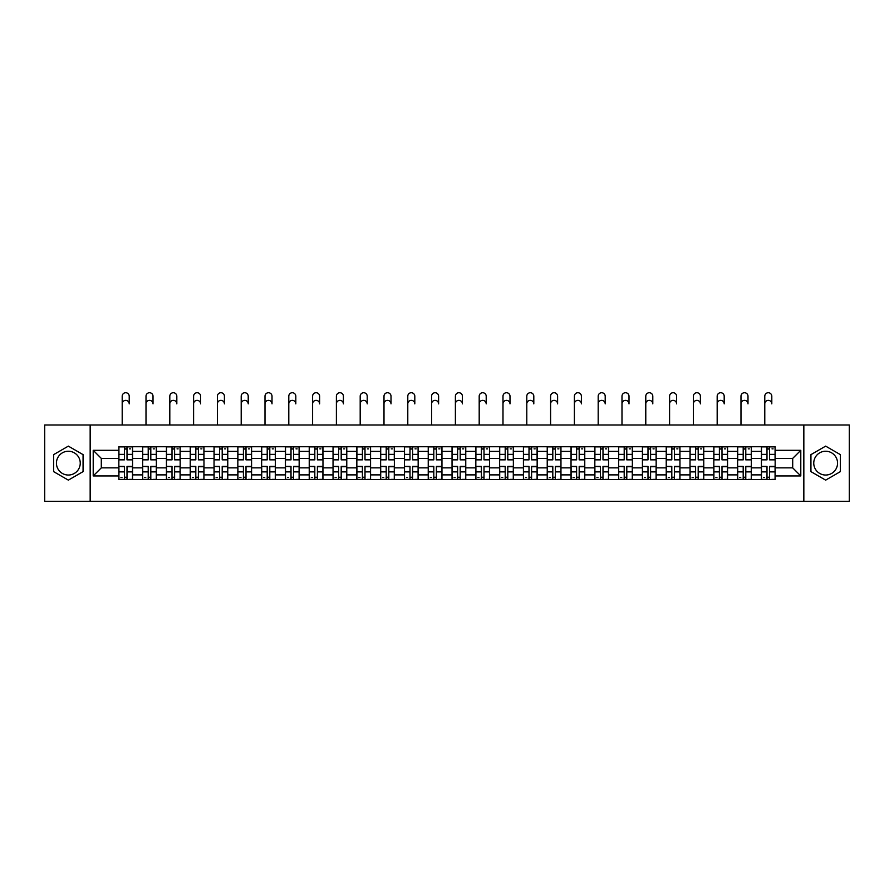 <?xml version="1.0" encoding="UTF-8"?>
<svg xmlns="http://www.w3.org/2000/svg" width="894" height="894" viewBox="0 0 894 894"><rect width="100%" height="100%" fill="white"/><g stroke="black" fill="none" stroke-linecap="round" stroke-linejoin="round"><path stroke-width="1.34" d="M68.346 475.038A11.901 11.901 0 0 1 56.445 463.137A11.901 11.901 0 0 1 68.346 451.235A11.901 11.901 0 0 1 80.248 463.137A11.901 11.901 0 0 1 68.346 475.038M825.654 475.038A11.901 11.901 0 0 1 813.752 463.137A11.901 11.901 0 0 1 825.654 451.235A11.901 11.901 0 0 1 837.555 463.137A11.901 11.901 0 0 1 825.654 475.038M803.84 501.277L849.3 501.277L849.3 424.996L44.7 424.996L44.7 501.277L803.84 501.277L803.84 424.996M142.649 479.53L142.649 451.381L132.569 451.381L132.569 479.53M132.569 451.381L132.569 446.732M142.649 451.381L142.649 446.732M156.372 446.732L156.372 479.53M166.44 479.53L166.44 446.732M180.175 446.732L180.175 479.53M190.243 479.53L190.243 446.732M203.977 446.732L203.977 479.53M214.046 479.53L214.046 446.732M227.769 446.732L227.769 479.53M237.838 479.53L237.838 446.732M251.572 446.732L251.572 479.53M261.64 479.53L261.64 446.732M275.374 446.732L275.374 479.53M285.443 479.53L285.443 446.732M299.166 446.732L299.166 479.53M309.235 479.53L309.235 446.732M322.969 446.732L322.969 479.53M333.037 479.53L333.037 446.732M346.771 446.732L346.771 479.53M356.84 479.53L356.84 446.732M370.563 446.732L370.563 479.53M380.632 479.53L380.632 446.732M394.366 446.732L394.366 479.53M404.434 479.53L404.434 446.732M418.168 446.732L418.168 479.53M428.237 479.53L428.237 446.732M441.96 446.732L441.96 479.53M452.04 479.53L452.04 446.732M465.763 446.732L465.763 479.53M475.832 479.53L475.832 446.732M489.566 446.732L489.566 479.53M499.634 479.53L499.634 446.732M513.368 446.732L513.368 479.53M523.437 479.53L523.437 446.732M537.16 446.732L537.16 479.53M547.229 479.53L547.229 446.732M560.963 446.732L560.963 479.53M571.031 479.53L571.031 446.732M584.765 446.732L584.765 479.53M594.834 479.53L594.834 446.732M608.557 446.732L608.557 479.53M618.626 479.53L618.626 446.732M632.36 446.732L632.36 479.53M642.428 479.53L642.428 446.732M656.162 446.732L656.162 479.53M666.231 479.53L666.231 446.732M679.954 446.732L679.954 479.53M690.023 479.53L690.023 446.732M703.757 446.732L703.757 479.53M713.825 479.53L713.825 446.732M727.56 446.732L727.56 479.53M737.628 479.53L737.628 446.732M751.351 446.732L751.351 479.53M761.431 479.53L761.431 446.732M761.431 467.864L751.351 467.864M737.628 467.864L727.56 467.864M713.825 467.864L703.757 467.864M690.023 467.864L679.954 467.864M666.231 467.864L656.162 467.864M642.428 467.864L632.36 467.864M618.626 467.864L608.557 467.864M594.834 467.864L584.765 467.864M571.031 467.864L560.963 467.864M547.229 467.864L537.16 467.864M523.437 467.864L513.368 467.864M499.634 467.864L489.566 467.864M475.832 467.864L465.763 467.864M452.04 467.864L441.96 467.864M428.237 467.864L418.168 467.864M404.434 467.864L394.366 467.864M380.632 467.864L370.563 467.864M356.84 467.864L346.771 467.864M333.037 467.864L322.969 467.864M309.235 467.864L299.166 467.864M285.443 467.864L275.374 467.864M261.64 467.864L251.572 467.864M237.838 467.864L227.769 467.864M214.046 467.864L203.977 467.864M190.243 467.864L180.175 467.864M166.44 467.864L156.372 467.864M142.649 467.864L132.569 467.864M761.431 458.398L751.351 458.398M737.628 458.398L727.56 458.398M713.825 458.398L703.757 458.398M690.023 458.398L679.954 458.398M666.231 458.398L656.162 458.398M642.428 458.398L632.36 458.398M618.626 458.398L608.557 458.398M594.834 458.398L584.765 458.398M571.031 458.398L560.963 458.398M547.229 458.398L537.16 458.398M523.437 458.398L513.368 458.398M499.634 458.398L489.566 458.398M475.832 458.398L465.763 458.398M452.04 458.398L441.96 458.398M428.237 458.398L418.168 458.398M404.434 458.398L394.366 458.398M380.632 458.398L370.563 458.398M356.84 458.398L346.771 458.398M333.037 458.398L322.969 458.398M309.235 458.398L299.166 458.398M285.443 458.398L275.374 458.398M261.64 458.398L251.572 458.398M237.838 458.398L227.769 458.398M214.046 458.398L203.977 458.398M190.243 458.398L180.175 458.398M166.44 458.398L156.372 458.398M142.649 458.398L132.569 458.398M101.301 467.864L118.846 467.864L118.846 458.398L101.301 458.398L101.301 467.864L93.211 475.943L93.211 450.319L118.846 450.319L118.846 458.398M775.154 458.398L775.154 467.864L792.699 467.864L792.699 458.398L775.154 458.398L775.154 446.732L118.846 446.732L118.846 450.319M775.154 450.319L800.789 450.319L800.789 475.943L775.154 475.943L775.154 467.864M118.846 467.864L118.846 479.53L775.154 479.53L775.154 475.943M118.846 475.943L93.211 475.943M90.16 501.277L90.16 424.996M83.064 454.633L68.346 446.128L53.629 454.633L53.629 471.63L68.346 480.134L83.064 471.63L83.064 454.633M840.371 454.633L825.654 446.128L810.936 454.633L810.936 471.63L825.654 480.134L840.371 471.63L840.371 454.633M127.004 477.24L124.411 477.24M124.411 449.023L127.004 449.023M150.807 477.24L148.214 477.24M148.214 449.023L150.807 449.023M174.609 477.24L172.006 477.24M172.006 449.023L174.609 449.023M198.401 477.24L195.808 477.24M195.808 449.023L198.401 449.023M222.204 477.24L219.611 477.24M219.611 449.023L222.204 449.023M246.006 477.24L243.414 477.24M243.414 449.023L246.006 449.023M269.798 477.24L267.205 477.24M267.205 449.023L269.798 449.023M293.601 477.24L291.008 477.24M291.008 449.023L293.601 449.023M317.404 477.24L314.811 477.24M314.811 449.023L317.404 449.023M341.195 477.24L338.602 477.24M338.602 449.023L341.195 449.023M364.998 477.24L362.405 477.24M362.405 449.023L364.998 449.023M388.801 477.24L386.208 477.24M386.208 449.023L388.801 449.023M412.603 477.24L410 477.24M410 449.023L412.603 449.023M436.395 477.24L433.802 477.24M433.802 449.023L436.395 449.023M460.198 477.24L457.605 477.24M457.605 449.023L460.198 449.023M484 477.24L481.397 477.24M481.397 449.023L484 449.023M507.792 477.24L505.199 477.24M505.199 449.023L507.792 449.023M531.595 477.24L529.002 477.24M529.002 449.023L531.595 449.023M555.397 477.24L552.805 477.24M552.805 449.023L555.397 449.023M579.189 477.24L576.596 477.24M576.596 449.023L579.189 449.023M602.992 477.24L600.399 477.24M600.399 449.023L602.992 449.023M626.795 477.24L624.202 477.24M624.202 449.023L626.795 449.023M650.586 477.24L647.994 477.24M647.994 449.023L650.586 449.023M674.389 477.24L671.796 477.24M671.796 449.023L674.389 449.023M698.192 477.24L695.599 477.24M695.599 449.023L698.192 449.023M721.994 477.24L719.391 477.24M719.391 449.023L721.994 449.023M745.786 477.24L743.193 477.24M743.193 449.023L745.786 449.023M769.589 477.24L766.996 477.24M766.996 449.023L769.589 449.023M93.211 450.319L101.301 458.398M792.699 467.864L800.789 475.943M792.699 458.398L800.789 450.319M122.199 403.864L122.199 396.232A3.509 3.509 0 0 1 125.708 392.723A3.509 3.509 0 0 1 129.217 396.232L129.217 403.864A3.509 3.509 70.9 0 0 125.708 400.356A3.509 3.509 70.9 0 0 122.199 403.864L122.199 424.996M127.004 459.851L127.004 446.888L132.502 446.888L132.502 459.851L127.004 459.851M124.411 448.866L127.004 448.866M129.451 448.866L130.513 448.866M124.411 446.888L118.924 446.888L118.924 459.851L124.411 459.851L124.411 446.888L127.004 446.888M124.411 466.735L118.924 466.411L124.411 466.411L124.411 479.385L118.924 479.385L121.975 479.385M118.924 466.735L118.924 479.385M127.004 477.396L124.411 477.396M121.975 477.396L120.902 477.396M129.451 479.385L132.502 479.385L132.502 466.411L127.004 466.411L127.004 479.385L122.199 479.385M132.502 479.385L129.217 479.385M146.001 403.864L146.001 396.232A3.509 3.509 0 0 1 149.51 392.723A3.509 3.509 0 0 1 153.019 396.232L153.019 403.864A3.509 3.509 70.9 0 0 149.51 400.356A3.509 3.509 70.9 0 0 146.001 403.864L146.001 424.996M150.807 459.851L150.807 446.888L156.294 446.888L156.294 459.851L150.807 459.851M148.214 448.866L150.807 448.866M153.243 448.866L154.316 448.866M148.214 446.888L142.716 446.888L142.716 459.851L148.214 459.851L148.214 446.888L150.807 446.888M169.804 403.864L169.804 396.232A3.509 3.509 0 0 1 173.313 392.723A3.509 3.509 0 0 1 176.822 396.232L176.822 403.864A3.509 3.509 70.9 0 0 173.313 400.356A3.509 3.509 70.9 0 0 169.804 403.864L169.804 424.996M174.609 459.851L174.609 446.888L180.096 446.888L180.096 459.851L174.609 459.851M172.006 448.866L174.609 448.866M177.046 448.866L178.118 448.866M172.006 446.888L166.519 446.888L166.519 459.851L172.006 459.851L172.006 446.888L174.609 446.888M148.214 466.735L142.716 466.411L148.214 466.411L148.214 479.385L142.716 479.385L145.767 479.385M142.716 466.735L142.716 479.385M150.807 477.396L148.214 477.396M145.767 477.396L144.705 477.396M153.243 479.385L156.294 479.385L156.294 466.411L150.807 466.411L150.807 479.385L146.001 479.385M156.294 479.385L153.019 479.385M172.006 466.735L166.519 466.411L172.006 466.411L172.006 479.385L166.519 479.385L169.569 479.385M166.519 466.735L166.519 479.385M174.609 477.396L172.006 477.396M169.569 477.396L168.497 477.396M177.046 479.385L180.096 479.385L180.096 466.411L174.609 466.411L174.609 479.385L169.804 479.385M180.096 479.385L176.822 479.385M193.596 403.864L193.596 396.232A3.509 3.509 0 0 1 197.105 392.723A3.509 3.509 0 0 1 200.614 396.232L200.614 403.864A3.509 3.509 70.9 0 0 197.105 400.356A3.509 3.509 70.9 0 0 193.596 403.864L193.596 424.996M198.401 459.851L198.401 446.888L203.899 446.888L203.899 459.851L198.401 459.851M195.808 448.866L198.401 448.866M200.848 448.866L201.91 448.866M195.808 446.888L190.321 446.888L190.321 459.851L195.808 459.851L195.808 446.888L198.401 446.888M217.398 403.864L217.398 396.232A3.509 3.509 0 0 1 220.907 392.723A3.509 3.509 0 0 1 224.416 396.232L224.416 403.864A3.509 3.509 70.9 0 0 220.907 400.356A3.509 3.509 70.9 0 0 217.398 403.864L217.398 424.996M222.204 459.851L222.204 446.888L227.691 446.888L227.691 459.851L222.204 459.851M219.611 448.866L222.204 448.866M224.64 448.866L225.713 448.866M219.611 446.888L214.113 446.888L214.113 459.851L219.611 459.851L219.611 446.888L222.204 446.888M241.201 403.864L241.201 396.232A3.509 3.509 0 0 1 244.71 392.723A3.509 3.509 0 0 1 248.219 396.232L248.219 403.864A3.509 3.509 70.9 0 0 244.71 400.356A3.509 3.509 70.9 0 0 241.201 403.864L241.201 424.996M246.006 459.851L246.006 446.888L251.493 446.888L251.493 459.851L246.006 459.851M243.414 448.866L246.006 448.866M248.443 448.866L249.515 448.866M243.414 446.888L237.916 446.888L237.916 459.851L243.414 459.851L243.414 446.888L246.006 446.888M195.808 466.735L190.321 466.411L195.808 466.411L195.808 479.385L190.321 479.385L193.372 479.385M190.321 466.735L190.321 479.385M198.401 477.396L195.808 477.396M193.372 477.396L192.299 477.396M200.848 479.385L203.899 479.385L203.899 466.411L198.401 466.411L198.401 479.385L193.596 479.385M203.899 479.385L200.614 479.385M219.611 466.735L214.113 466.411L219.611 466.411L219.611 479.385L214.113 479.385L217.164 479.385M214.113 466.735L214.113 479.385M222.204 477.396L219.611 477.396M217.164 477.396L216.102 477.396M224.64 479.385L227.691 479.385L227.691 466.411L222.204 466.411L222.204 479.385L217.398 479.385M227.691 479.385L224.416 479.385M243.414 466.735L237.916 466.411L243.414 466.411L243.414 479.385L237.916 479.385L240.967 479.385M237.916 466.735L237.916 479.385M246.006 477.396L243.414 477.396M240.967 477.396L239.905 477.396M248.443 479.385L251.493 479.385L251.493 466.411L246.006 466.411L246.006 479.385L241.201 479.385M251.493 479.385L248.219 479.385M264.993 403.864L264.993 396.232A3.509 3.509 0 0 1 268.502 392.723A3.509 3.509 0 0 1 272.011 396.232L272.011 403.864A3.509 3.509 70.9 0 0 268.502 400.356A3.509 3.509 70.9 0 0 264.993 403.864L264.993 424.996M269.798 459.851L269.798 446.888L275.296 446.888L275.296 459.851L269.798 459.851M267.205 448.866L269.798 448.866M272.245 448.866L273.307 448.866M267.205 446.888L261.718 446.888L261.718 459.851L267.205 459.851L267.205 446.888L269.798 446.888M267.205 466.735L261.718 466.411L267.205 466.411L267.205 479.385L261.718 479.385L264.769 479.385M261.718 466.735L261.718 479.385M269.798 477.396L267.205 477.396M264.769 477.396L263.696 477.396M272.245 479.385L275.296 479.385L275.296 466.411L269.798 466.411L269.798 479.385L264.993 479.385M275.296 479.385L272.011 479.385M288.796 403.864L288.796 396.232A3.509 3.509 0 0 1 292.304 392.723A3.509 3.509 0 0 1 295.813 396.232L295.813 403.864A3.509 3.509 70.9 0 0 292.304 400.356A3.509 3.509 70.9 0 0 288.796 403.864L288.796 424.996M293.601 459.851L293.601 446.888L299.099 446.888L299.099 459.851L293.601 459.851M291.008 448.866L293.601 448.866M296.037 448.866L297.11 448.866M291.008 446.888L285.51 446.888L285.51 459.851L291.008 459.851L291.008 446.888L293.601 446.888M291.008 466.735L285.51 466.411L291.008 466.411L291.008 479.385L285.51 479.385L288.572 479.385M285.51 466.735L285.51 479.385M293.601 477.396L291.008 477.396M288.572 477.396L287.499 477.396M296.037 479.385L299.099 479.385L299.099 466.411L293.601 466.411L293.601 479.385L288.796 479.385M299.099 479.385L295.813 479.385M312.598 403.864L312.598 396.232A3.509 3.509 0 0 1 316.107 392.723A3.509 3.509 0 0 1 319.616 396.232L319.616 403.864A3.509 3.509 70.9 0 0 316.107 400.356A3.509 3.509 70.9 0 0 312.598 403.864L312.598 424.996M317.404 459.851L317.404 446.888L322.89 446.888L322.89 459.851L317.404 459.851M314.811 448.866L317.404 448.866M319.84 448.866L320.912 448.866M314.811 446.888L309.313 446.888L309.313 459.851L314.811 459.851L314.811 446.888L317.404 446.888M314.811 466.735L309.313 466.411L314.811 466.411L314.811 479.385L309.313 479.385L312.364 479.385M309.313 466.735L309.313 479.385M317.404 477.396L314.811 477.396M312.364 477.396L311.302 477.396M319.84 479.385L322.89 479.385L322.89 466.411L317.404 466.411L317.404 479.385L312.598 479.385M322.89 479.385L319.616 479.385M336.39 403.864L336.39 396.232A3.509 3.509 0 0 1 339.899 392.723A3.509 3.509 0 0 1 343.408 396.232L343.408 403.864A3.509 3.509 70.9 0 0 339.899 400.356A3.509 3.509 70.9 0 0 336.39 403.864L336.39 424.996M341.195 459.851L341.195 446.888L346.693 446.888L346.693 459.851L341.195 459.851M338.602 448.866L341.195 448.866M343.642 448.866L344.704 448.866M338.602 446.888L333.116 446.888L333.116 459.851L338.602 459.851L338.602 446.888L341.195 446.888M338.602 466.735L333.116 466.411L338.602 466.411L338.602 479.385L333.116 479.385L336.166 479.385M333.116 466.735L333.116 479.385M341.195 477.396L338.602 477.396M336.166 477.396L335.094 477.396M343.642 479.385L346.693 479.385L346.693 466.411L341.195 466.411L341.195 479.385L336.39 479.385M346.693 479.385L343.408 479.385M360.193 403.864L360.193 396.232A3.509 3.509 0 0 1 363.702 392.723A3.509 3.509 0 0 1 367.211 396.232L367.211 403.864A3.509 3.509 70.9 0 0 363.702 400.356A3.509 3.509 70.9 0 0 360.193 403.864L360.193 424.996M364.998 459.851L364.998 446.888L370.496 446.888L370.496 459.851L364.998 459.851M362.405 448.866L364.998 448.866M367.445 448.866L368.507 448.866M362.405 446.888L356.918 446.888L356.918 459.851L362.405 459.851L362.405 446.888L364.998 446.888M362.405 466.735L356.918 466.411L362.405 466.411L362.405 479.385L356.918 479.385L359.969 479.385M356.918 466.735L356.918 479.385M364.998 477.396L362.405 477.396M359.969 477.396L358.896 477.396M367.445 479.385L370.496 479.385L370.496 466.411L364.998 466.411L364.998 479.385L360.193 479.385M370.496 479.385L367.211 479.385M383.995 403.864L383.995 396.232A3.509 3.509 0 0 1 387.504 392.723A3.509 3.509 0 0 1 391.013 396.232L391.013 403.864A3.509 3.509 70.9 0 0 387.504 400.356A3.509 3.509 70.9 0 0 383.995 403.864L383.995 424.996M388.801 459.851L388.801 446.888L394.288 446.888L394.288 459.851L388.801 459.851M386.208 448.866L388.801 448.866M391.237 448.866L392.31 448.866M386.208 446.888L380.71 446.888L380.71 459.851L386.208 459.851L386.208 446.888L388.801 446.888M386.208 466.735L380.71 466.411L386.208 466.411L386.208 479.385L380.71 479.385L383.761 479.385M380.71 466.735L380.71 479.385M388.801 477.396L386.208 477.396M383.761 477.396L382.699 477.396M391.237 479.385L394.288 479.385L394.288 466.411L388.801 466.411L388.801 479.385L383.995 479.385M394.288 479.385L391.013 479.385M407.787 403.864L407.787 396.232A3.509 3.509 0 0 1 411.296 392.723A3.509 3.509 0 0 1 414.805 396.232L414.805 403.864A3.509 3.509 70.9 0 0 411.296 400.356A3.509 3.509 70.9 0 0 407.787 403.864L407.787 424.996M412.603 459.851L412.603 446.888L418.09 446.888L418.09 459.851L412.603 459.851M410 448.866L412.603 448.866M415.039 448.866L416.101 448.866M410 446.888L404.513 446.888L404.513 459.851L410 459.851L410 446.888L412.603 446.888M410 466.735L404.513 466.411L410 466.411L410 479.385L404.513 479.385L407.563 479.385M404.513 466.735L404.513 479.385M412.603 477.396L410 477.396M407.563 477.396L406.491 477.396M415.039 479.385L418.09 479.385L418.09 466.411L412.603 466.411L412.603 479.385L407.787 479.385M418.09 479.385L414.805 479.385M431.59 403.864L431.59 396.232A3.509 3.509 0 0 1 435.099 392.723A3.509 3.509 0 0 1 438.608 396.232L438.608 403.864A3.509 3.509 70.9 0 0 435.099 400.356A3.509 3.509 70.9 0 0 431.59 403.864L431.59 424.996M436.395 459.851L436.395 446.888L441.893 446.888L441.893 459.851L436.395 459.851M433.802 448.866L436.395 448.866M438.842 448.866L439.904 448.866M433.802 446.888L428.315 446.888L428.315 459.851L433.802 459.851L433.802 446.888L436.395 446.888M433.802 466.735L428.315 466.411L433.802 466.411L433.802 479.385L428.315 479.385L431.366 479.385M428.315 466.735L428.315 479.385M436.395 477.396L433.802 477.396M431.366 477.396L430.293 477.396M438.842 479.385L441.893 479.385L441.893 466.411L436.395 466.411L436.395 479.385L431.59 479.385M441.893 479.385L438.608 479.385M455.392 403.864L455.392 396.232A3.509 3.509 0 0 1 458.901 392.723A3.509 3.509 0 0 1 462.41 396.232L462.41 403.864A3.509 3.509 70.9 0 0 458.901 400.356A3.509 3.509 70.9 0 0 455.392 403.864L455.392 424.996M460.198 459.851L460.198 446.888L465.685 446.888L465.685 459.851L460.198 459.851M457.605 448.866L460.198 448.866M462.634 448.866L463.707 448.866M457.605 446.888L452.107 446.888L452.107 459.851L457.605 459.851L457.605 446.888L460.198 446.888M457.605 466.735L452.107 466.411L457.605 466.411L457.605 479.385L452.107 479.385L455.158 479.385M452.107 466.735L452.107 479.385M460.198 477.396L457.605 477.396M455.158 477.396L454.096 477.396M462.634 479.385L465.685 479.385L465.685 466.411L460.198 466.411L460.198 479.385L455.392 479.385M465.685 479.385L462.41 479.385M479.195 403.864L479.195 396.232A3.509 3.509 0 0 1 482.704 392.723A3.509 3.509 0 0 1 486.213 396.232L486.213 403.864A3.509 3.509 70.9 0 0 482.704 400.356A3.509 3.509 70.9 0 0 479.195 403.864L479.195 424.996M484 459.851L484 446.888L489.487 446.888L489.487 459.851L484 459.851M481.397 448.866L484 448.866M486.437 448.866L487.509 448.866M481.397 446.888L475.91 446.888L475.91 459.851L481.397 459.851L481.397 446.888L484 446.888M481.397 466.735L475.91 466.411L481.397 466.411L481.397 479.385L475.91 479.385L478.961 479.385M475.91 466.735L475.91 479.385M484 477.396L481.397 477.396M478.961 477.396L477.899 477.396M486.437 479.385L489.487 479.385L489.487 466.411L484 466.411L484 479.385L479.195 479.385M489.487 479.385L486.213 479.385M502.987 403.864L502.987 396.232A3.509 3.509 0 0 1 506.496 392.723A3.509 3.509 0 0 1 510.005 396.232L510.005 403.864A3.509 3.509 70.9 0 0 506.496 400.356A3.509 3.509 70.9 0 0 502.987 403.864L502.987 424.996M507.792 459.851L507.792 446.888L513.29 446.888L513.29 459.851L507.792 459.851M505.199 448.866L507.792 448.866M510.239 448.866L511.301 448.866M505.199 446.888L499.712 446.888L499.712 459.851L505.199 459.851L505.199 446.888L507.792 446.888M505.199 466.735L499.712 466.411L505.199 466.411L505.199 479.385L499.712 479.385L502.763 479.385M499.712 466.735L499.712 479.385M507.792 477.396L505.199 477.396M502.763 477.396L501.69 477.396M510.239 479.385L513.29 479.385L513.29 466.411L507.792 466.411L507.792 479.385L502.987 479.385M513.29 479.385L510.005 479.385M526.789 403.864L526.789 396.232A3.509 3.509 0 0 1 530.298 392.723A3.509 3.509 0 0 1 533.807 396.232L533.807 403.864A3.509 3.509 70.9 0 0 530.298 400.356A3.509 3.509 70.9 0 0 526.789 403.864L526.789 424.996M531.595 459.851L531.595 446.888L537.082 446.888L537.082 459.851L531.595 459.851M529.002 448.866L531.595 448.866M534.031 448.866L535.104 448.866M529.002 446.888L523.504 446.888L523.504 459.851L529.002 459.851L529.002 446.888L531.595 446.888M529.002 466.735L523.504 466.411L529.002 466.411L529.002 479.385L523.504 479.385L526.555 479.385M523.504 466.735L523.504 479.385M531.595 477.396L529.002 477.396M526.555 477.396L525.493 477.396M534.031 479.385L537.082 479.385L537.082 466.411L531.595 466.411L531.595 479.385L526.789 479.385M537.082 479.385L533.807 479.385M550.592 403.864L550.592 396.232A3.509 3.509 0 0 1 554.101 392.723A3.509 3.509 0 0 1 557.61 396.232L557.61 403.864A3.509 3.509 70.9 0 0 554.101 400.356A3.509 3.509 70.9 0 0 550.592 403.864L550.592 424.996M555.397 459.851L555.397 446.888L560.884 446.888L560.884 459.851L555.397 459.851M552.805 448.866L555.397 448.866M557.834 448.866L558.906 448.866M552.805 446.888L547.307 446.888L547.307 459.851L552.805 459.851L552.805 446.888L555.397 446.888M552.805 466.735L547.307 466.411L552.805 466.411L552.805 479.385L547.307 479.385L550.358 479.385M547.307 466.735L547.307 479.385M555.397 477.396L552.805 477.396M550.358 477.396L549.296 477.396M557.834 479.385L560.884 479.385L560.884 466.411L555.397 466.411L555.397 479.385L550.592 479.385M560.884 479.385L557.61 479.385M574.384 403.864L574.384 396.232A3.509 3.509 0 0 1 577.893 392.723A3.509 3.509 0 0 1 581.402 396.232L581.402 403.864A3.509 3.509 70.9 0 0 577.893 400.356A3.509 3.509 70.9 0 0 574.384 403.864L574.384 424.996M579.189 459.851L579.189 446.888L584.687 446.888L584.687 459.851L579.189 459.851M576.596 448.866L579.189 448.866M581.636 448.866L582.698 448.866M576.596 446.888L571.11 446.888L571.11 459.851L576.596 459.851L576.596 446.888L579.189 446.888M576.596 466.735L571.11 466.411L576.596 466.411L576.596 479.385L571.11 479.385L574.16 479.385M571.11 466.735L571.11 479.385M579.189 477.396L576.596 477.396M574.16 477.396L573.088 477.396M581.636 479.385L584.687 479.385L584.687 466.411L579.189 466.411L579.189 479.385L574.384 479.385M584.687 479.385L581.402 479.385M598.187 403.864L598.187 396.232A3.509 3.509 0 0 1 601.696 392.723A3.509 3.509 0 0 1 605.204 396.232L605.204 403.864A3.509 3.509 70.9 0 0 601.696 400.356A3.509 3.509 70.9 0 0 598.187 403.864L598.187 424.996M602.992 459.851L602.992 446.888L608.49 446.888L608.49 459.851L602.992 459.851M600.399 448.866L602.992 448.866M605.428 448.866L606.501 448.866M600.399 446.888L594.901 446.888L594.901 459.851L600.399 459.851L600.399 446.888L602.992 446.888M600.399 466.735L594.901 466.411L600.399 466.411L600.399 479.385L594.901 479.385L597.963 479.385M594.901 466.735L594.901 479.385M602.992 477.396L600.399 477.396M597.963 477.396L596.89 477.396M605.428 479.385L608.49 479.385L608.49 466.411L602.992 466.411L602.992 479.385L598.187 479.385M608.49 479.385L605.204 479.385M621.989 403.864L621.989 396.232A3.509 3.509 0 0 1 625.498 392.723A3.509 3.509 0 0 1 629.007 396.232L629.007 403.864A3.509 3.509 70.9 0 0 625.498 400.356A3.509 3.509 70.9 0 0 621.989 403.864L621.989 424.996M626.795 459.851L626.795 446.888L632.281 446.888L632.281 459.851L626.795 459.851M624.202 448.866L626.795 448.866M629.231 448.866L630.304 448.866M624.202 446.888L618.704 446.888L618.704 459.851L624.202 459.851L624.202 446.888L626.795 446.888M624.202 466.735L618.704 466.411L624.202 466.411L624.202 479.385L618.704 479.385L621.755 479.385M618.704 466.735L618.704 479.385M626.795 477.396L624.202 477.396M621.755 477.396L620.693 477.396M629.231 479.385L632.281 479.385L632.281 466.411L626.795 466.411L626.795 479.385L621.989 479.385M632.281 479.385L629.007 479.385M645.781 403.864L645.781 396.232A3.509 3.509 0 0 1 649.29 392.723A3.509 3.509 0 0 1 652.799 396.232L652.799 403.864A3.509 3.509 70.9 0 0 649.29 400.356A3.509 3.509 70.9 0 0 645.781 403.864L645.781 424.996M650.586 459.851L650.586 446.888L656.084 446.888L656.084 459.851L650.586 459.851M647.994 448.866L650.586 448.866M653.033 448.866L654.095 448.866M647.994 446.888L642.507 446.888L642.507 459.851L647.994 459.851L647.994 446.888L650.586 446.888M647.994 466.735L642.507 466.411L647.994 466.411L647.994 479.385L642.507 479.385L645.557 479.385M642.507 466.735L642.507 479.385M650.586 477.396L647.994 477.396M645.557 477.396L644.485 477.396M653.033 479.385L656.084 479.385L656.084 466.411L650.586 466.411L650.586 479.385L645.781 479.385M656.084 479.385L652.799 479.385M669.584 403.864L669.584 396.232A3.509 3.509 0 0 1 673.093 392.723A3.509 3.509 0 0 1 676.602 396.232L676.602 403.864A3.509 3.509 70.9 0 0 673.093 400.356A3.509 3.509 70.9 0 0 669.584 403.864L669.584 424.996M674.389 459.851L674.389 446.888L679.887 446.888L679.887 459.851L674.389 459.851M671.796 448.866L674.389 448.866M676.836 448.866L677.898 448.866M671.796 446.888L666.309 446.888L666.309 459.851L671.796 459.851L671.796 446.888L674.389 446.888M671.796 466.735L666.309 466.411L671.796 466.411L671.796 479.385L666.309 479.385L669.36 479.385M666.309 466.735L666.309 479.385M674.389 477.396L671.796 477.396M669.36 477.396L668.287 477.396M676.836 479.385L679.887 479.385L679.887 466.411L674.389 466.411L674.389 479.385L669.584 479.385M679.887 479.385L676.602 479.385M693.386 403.864L693.386 396.232A3.509 3.509 0 0 1 696.895 392.723A3.509 3.509 0 0 1 700.404 396.232L700.404 403.864A3.509 3.509 70.9 0 0 696.895 400.356A3.509 3.509 70.9 0 0 693.386 403.864L693.386 424.996M698.192 459.851L698.192 446.888L703.679 446.888L703.679 459.851L698.192 459.851M695.599 448.866L698.192 448.866M700.628 448.866L701.701 448.866M695.599 446.888L690.101 446.888L690.101 459.851L695.599 459.851L695.599 446.888L698.192 446.888M695.599 466.735L690.101 466.411L695.599 466.411L695.599 479.385L690.101 479.385L693.152 479.385M690.101 466.735L690.101 479.385M698.192 477.396L695.599 477.396M693.152 477.396L692.09 477.396M700.628 479.385L703.679 479.385L703.679 466.411L698.192 466.411L698.192 479.385L693.386 479.385M703.679 479.385L700.404 479.385M717.178 403.864L717.178 396.232A3.509 3.509 0 0 1 720.687 392.723A3.509 3.509 0 0 1 724.196 396.232L724.196 403.864A3.509 3.509 70.9 0 0 720.687 400.356A3.509 3.509 70.9 0 0 717.178 403.864L717.178 424.996M721.994 459.851L721.994 446.888L727.481 446.888L727.481 459.851L721.994 459.851M719.391 448.866L721.994 448.866M724.431 448.866L725.503 448.866M719.391 446.888L713.904 446.888L713.904 459.851L719.391 459.851L719.391 446.888L721.994 446.888M719.391 466.735L713.904 466.411L719.391 466.411L719.391 479.385L713.904 479.385L716.954 479.385M713.904 466.735L713.904 479.385M721.994 477.396L719.391 477.396M716.954 477.396L715.882 477.396M724.431 479.385L727.481 479.385L727.481 466.411L721.994 466.411L721.994 479.385L717.178 479.385M727.481 479.385L724.196 479.385M740.981 403.864L740.981 396.232A3.509 3.509 0 0 1 744.49 392.723A3.509 3.509 0 0 1 747.999 396.232L747.999 403.864A3.509 3.509 70.9 0 0 744.49 400.356A3.509 3.509 70.9 0 0 740.981 403.864L740.981 424.996M745.786 459.851L745.786 446.888L751.284 446.888L751.284 459.851L745.786 459.851M743.193 448.866L745.786 448.866M748.233 448.866L749.295 448.866M743.193 446.888L737.706 446.888L737.706 459.851L743.193 459.851L743.193 446.888L745.786 446.888M743.193 466.735L737.706 466.411L743.193 466.411L743.193 479.385L737.706 479.385L740.757 479.385M737.706 466.735L737.706 479.385M745.786 477.396L743.193 477.396M740.757 477.396L739.684 477.396M748.233 479.385L751.284 479.385L751.284 466.411L745.786 466.411L745.786 479.385L740.981 479.385M751.284 479.385L747.999 479.385M764.783 403.864L764.783 396.232A3.509 3.509 0 0 1 768.292 392.723A3.509 3.509 0 0 1 771.801 396.232L771.801 403.864A3.509 3.509 70.9 0 0 768.292 400.356A3.509 3.509 70.9 0 0 764.783 403.864L764.783 424.996M769.589 459.851L769.589 446.888L775.076 446.888L775.076 459.851L769.589 459.851M766.996 448.866L769.589 448.866M772.025 448.866L773.098 448.866M766.996 446.888L761.498 446.888L761.498 459.851L766.996 459.851L766.996 446.888L769.589 446.888M766.996 466.735L761.498 466.411L766.996 466.411L766.996 479.385L761.498 479.385L764.549 479.385M761.498 466.735L761.498 479.385M769.589 477.396L766.996 477.396M764.549 477.396L763.487 477.396M772.025 479.385L775.076 479.385L775.076 466.411L769.589 466.411L769.589 479.385L764.783 479.385M775.076 479.385L771.801 479.385M737.628 451.381L727.56 451.381M713.825 451.381L703.757 451.381M690.023 451.381L679.954 451.381M666.231 451.381L656.162 451.381M642.428 451.381L632.36 451.381M618.626 451.381L608.557 451.381M594.834 451.381L584.765 451.381M571.031 451.381L560.963 451.381M547.229 451.381L537.16 451.381M523.437 451.381L513.368 451.381M499.634 451.381L489.566 451.381M475.832 451.381L465.763 451.381M452.04 451.381L441.96 451.381M428.237 451.381L418.168 451.381M404.434 451.381L394.366 451.381M380.632 451.381L370.563 451.381M356.84 451.381L346.771 451.381M333.037 451.381L322.969 451.381M309.235 451.381L299.166 451.381M285.443 451.381L275.374 451.381M261.64 451.381L251.572 451.381M237.838 451.381L227.769 451.381M214.046 451.381L203.977 451.381M190.243 451.381L180.175 451.381M166.44 451.381L156.372 451.381M761.431 451.381L751.351 451.381M737.628 474.882L727.56 474.882M713.825 474.882L703.757 474.882M690.023 474.882L679.954 474.882M666.231 474.882L656.162 474.882M642.428 474.882L632.36 474.882M618.626 474.882L608.557 474.882M594.834 474.882L584.765 474.882M571.031 474.882L560.963 474.882M547.229 474.882L537.16 474.882M523.437 474.882L513.368 474.882M499.634 474.882L489.566 474.882M475.832 474.882L465.763 474.882M452.04 474.882L441.96 474.882M428.237 474.882L418.168 474.882M404.434 474.882L394.366 474.882M380.632 474.882L370.563 474.882M356.84 474.882L346.771 474.882M333.037 474.882L322.969 474.882M309.235 474.882L299.166 474.882M285.443 474.882L275.374 474.882M261.64 474.882L251.572 474.882M237.838 474.882L227.769 474.882M214.046 474.882L203.977 474.882M190.243 474.882L180.175 474.882M166.44 474.882L156.372 474.882M142.649 474.882L132.569 474.882M761.431 474.882L751.351 474.882M127.004 459.527L132.502 459.527M127.004 454.375L132.502 454.375M118.924 459.527L124.411 459.527M118.924 454.375L124.411 454.375M124.411 471.887L118.924 471.887M132.502 466.735L127.004 466.735M132.502 471.887L127.004 471.887M150.807 459.527L156.294 459.527M150.807 454.375L156.294 454.375M142.716 459.527L148.214 459.527M142.716 454.375L148.214 454.375M174.609 459.527L180.096 459.527M174.609 454.375L180.096 454.375M166.519 459.527L172.006 459.527M166.519 454.375L172.006 454.375M148.214 471.887L142.716 471.887M156.294 466.735L150.807 466.735M156.294 471.887L150.807 471.887M172.006 471.887L166.519 471.887M180.096 466.735L174.609 466.735M180.096 471.887L174.609 471.887M198.401 459.527L203.899 459.527M198.401 454.375L203.899 454.375M190.321 459.527L195.808 459.527M190.321 454.375L195.808 454.375M222.204 459.527L227.691 459.527M222.204 454.375L227.691 454.375M214.113 459.527L219.611 459.527M214.113 454.375L219.611 454.375M246.006 459.527L251.493 459.527M246.006 454.375L251.493 454.375M237.916 459.527L243.414 459.527M237.916 454.375L243.414 454.375M195.808 471.887L190.321 471.887M203.899 466.735L198.401 466.735M203.899 471.887L198.401 471.887M219.611 471.887L214.113 471.887M227.691 466.735L222.204 466.735M227.691 471.887L222.204 471.887M243.414 471.887L237.916 471.887M251.493 466.735L246.006 466.735M251.493 471.887L246.006 471.887M269.798 459.527L275.296 459.527M269.798 454.375L275.296 454.375M261.718 459.527L267.205 459.527M261.718 454.375L267.205 454.375M267.205 471.887L261.718 471.887M275.296 466.735L269.798 466.735M275.296 471.887L269.798 471.887M293.601 459.527L299.099 459.527M293.601 454.375L299.099 454.375M285.51 459.527L291.008 459.527M285.51 454.375L291.008 454.375M291.008 471.887L285.51 471.887M299.099 466.735L293.601 466.735M299.099 471.887L293.601 471.887M317.404 459.527L322.89 459.527M317.404 454.375L322.89 454.375M309.313 459.527L314.811 459.527M309.313 454.375L314.811 454.375M314.811 471.887L309.313 471.887M322.89 466.735L317.404 466.735M322.89 471.887L317.404 471.887M341.195 459.527L346.693 459.527M341.195 454.375L346.693 454.375M333.116 459.527L338.602 459.527M333.116 454.375L338.602 454.375M338.602 471.887L333.116 471.887M346.693 466.735L341.195 466.735M346.693 471.887L341.195 471.887M364.998 459.527L370.496 459.527M364.998 454.375L370.496 454.375M356.918 459.527L362.405 459.527M356.918 454.375L362.405 454.375M362.405 471.887L356.918 471.887M370.496 466.735L364.998 466.735M370.496 471.887L364.998 471.887M388.801 459.527L394.288 459.527M388.801 454.375L394.288 454.375M380.71 459.527L386.208 459.527M380.71 454.375L386.208 454.375M386.208 471.887L380.71 471.887M394.288 466.735L388.801 466.735M394.288 471.887L388.801 471.887M412.603 459.527L418.09 459.527M412.603 454.375L418.09 454.375M404.513 459.527L410 459.527M404.513 454.375L410 454.375M410 471.887L404.513 471.887M418.09 466.735L412.603 466.735M418.09 471.887L412.603 471.887M436.395 459.527L441.893 459.527M436.395 454.375L441.893 454.375M428.315 459.527L433.802 459.527M428.315 454.375L433.802 454.375M433.802 471.887L428.315 471.887M441.893 466.735L436.395 466.735M441.893 471.887L436.395 471.887M460.198 459.527L465.685 459.527M460.198 454.375L465.685 454.375M452.107 459.527L457.605 459.527M452.107 454.375L457.605 454.375M457.605 471.887L452.107 471.887M465.685 466.735L460.198 466.735M465.685 471.887L460.198 471.887M484 459.527L489.487 459.527M484 454.375L489.487 454.375M475.91 459.527L481.397 459.527M475.91 454.375L481.397 454.375M481.397 471.887L475.91 471.887M489.487 466.735L484 466.735M489.487 471.887L484 471.887M507.792 459.527L513.29 459.527M507.792 454.375L513.29 454.375M499.712 459.527L505.199 459.527M499.712 454.375L505.199 454.375M505.199 471.887L499.712 471.887M513.29 466.735L507.792 466.735M513.29 471.887L507.792 471.887M531.595 459.527L537.082 459.527M531.595 454.375L537.082 454.375M523.504 459.527L529.002 459.527M523.504 454.375L529.002 454.375M529.002 471.887L523.504 471.887M537.082 466.735L531.595 466.735M537.082 471.887L531.595 471.887M555.397 459.527L560.884 459.527M555.397 454.375L560.884 454.375M547.307 459.527L552.805 459.527M547.307 454.375L552.805 454.375M552.805 471.887L547.307 471.887M560.884 466.735L555.397 466.735M560.884 471.887L555.397 471.887M579.189 459.527L584.687 459.527M579.189 454.375L584.687 454.375M571.11 459.527L576.596 459.527M571.11 454.375L576.596 454.375M576.596 471.887L571.11 471.887M584.687 466.735L579.189 466.735M584.687 471.887L579.189 471.887M602.992 459.527L608.49 459.527M602.992 454.375L608.49 454.375M594.901 459.527L600.399 459.527M594.901 454.375L600.399 454.375M600.399 471.887L594.901 471.887M608.49 466.735L602.992 466.735M608.49 471.887L602.992 471.887M626.795 459.527L632.281 459.527M626.795 454.375L632.281 454.375M618.704 459.527L624.202 459.527M618.704 454.375L624.202 454.375M624.202 471.887L618.704 471.887M632.281 466.735L626.795 466.735M632.281 471.887L626.795 471.887M650.586 459.527L656.084 459.527M650.586 454.375L656.084 454.375M642.507 459.527L647.994 459.527M642.507 454.375L647.994 454.375M647.994 471.887L642.507 471.887M656.084 466.735L650.586 466.735M656.084 471.887L650.586 471.887M674.389 459.527L679.887 459.527M674.389 454.375L679.887 454.375M666.309 459.527L671.796 459.527M666.309 454.375L671.796 454.375M671.796 471.887L666.309 471.887M679.887 466.735L674.389 466.735M679.887 471.887L674.389 471.887M698.192 459.527L703.679 459.527M698.192 454.375L703.679 454.375M690.101 459.527L695.599 459.527M690.101 454.375L695.599 454.375M695.599 471.887L690.101 471.887M703.679 466.735L698.192 466.735M703.679 471.887L698.192 471.887M721.994 459.527L727.481 459.527M721.994 454.375L727.481 454.375M713.904 459.527L719.391 459.527M713.904 454.375L719.391 454.375M719.391 471.887L713.904 471.887M727.481 466.735L721.994 466.735M727.481 471.887L721.994 471.887M745.786 459.527L751.284 459.527M745.786 454.375L751.284 454.375M737.706 459.527L743.193 459.527M737.706 454.375L743.193 454.375M743.193 471.887L737.706 471.887M751.284 466.735L745.786 466.735M751.284 471.887L745.786 471.887M769.589 459.527L775.076 459.527M769.589 454.375L775.076 454.375M761.498 459.527L766.996 459.527M761.498 454.375L766.996 454.375M766.996 471.887L761.498 471.887M775.076 466.735L769.589 466.735M775.076 471.887L769.589 471.887"/></g></svg>
